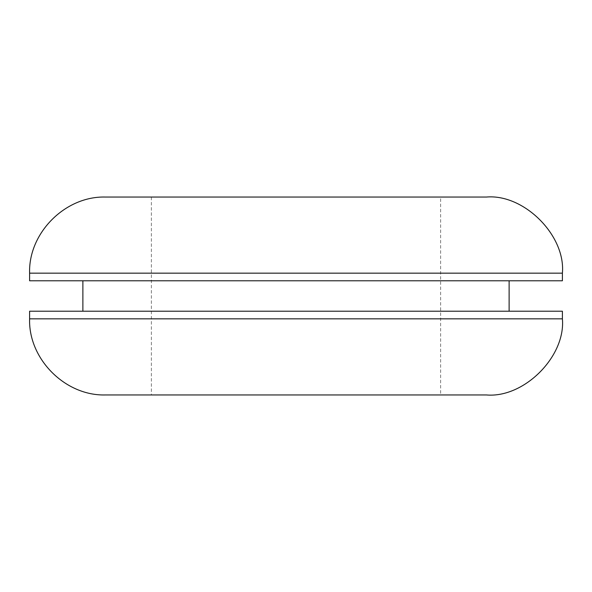 <?xml version="1.0" encoding="UTF-8"?>
<svg xmlns="http://www.w3.org/2000/svg" width="592" height="592" viewBox="0 0 592 592"><rect width="100%" height="100%" fill="white"/><g stroke="black" fill="none" stroke-linecap="round" stroke-linejoin="round"><path stroke-width="0.44" stroke-dasharray="2.96 2.22" d="M105.716 197.055L486.284 197.055M440.618 197.055L151.382 197.055L440.618 197.055L440.618 394.945L151.382 394.945L440.618 394.945M486.284 394.945L105.716 394.945M29.6 311.222L562.4 311.222M509.12 311.222L82.88 311.222L509.12 311.222M562.4 280.778L29.6 280.778M82.88 280.778L509.12 280.778L82.88 280.778M151.382 197.055L151.382 394.945M562.4 273.164L29.6 273.164M29.6 318.836L562.4 318.836"/><path stroke-width="0.89" d="M486.284 197.055L105.716 197.055C65.423 195.767 28.32 232.871 29.6 273.164L29.6 280.778L562.4 280.778L562.4 273.164C565.804 235.505 523.942 193.651 486.284 197.055M29.6 318.836C28.32 359.129 65.423 396.233 105.716 394.945L486.284 394.945C523.942 398.349 565.804 356.495 562.4 318.836L29.6 318.836L29.6 311.222L562.4 311.222L562.4 318.836M509.12 280.778L509.12 311.222M82.88 280.778L82.88 311.222M29.6 273.164L562.4 273.164"/></g></svg>
